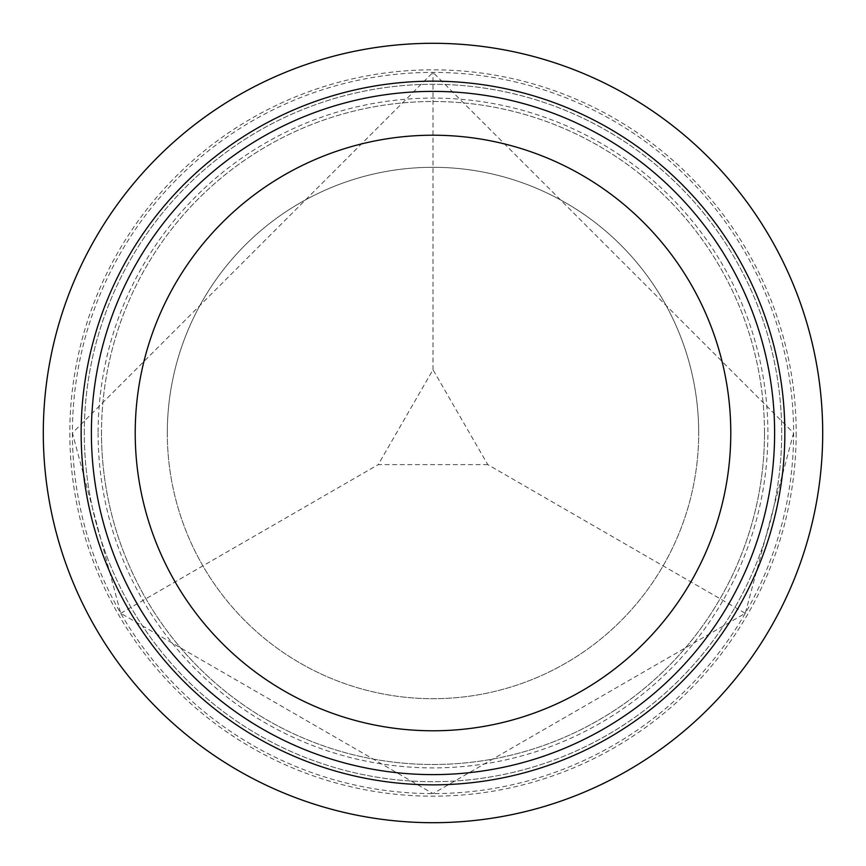 <?xml version="1.0" encoding="UTF-8"?>
<svg xmlns="http://www.w3.org/2000/svg" width="866" height="866" viewBox="0 0 866 866"><rect width="100%" height="100%" fill="white"/><g stroke="black" fill="none" stroke-linecap="round" stroke-linejoin="round"><path stroke-width="0.65" stroke-dasharray="4.33 3.25" d="M167.3 433A265.7 265.7 0 0 0 433 698.7A265.7 265.7 0 0 0 698.7 433A265.7 265.7 0 0 1 433 698.7A265.7 265.7 0 0 1 167.3 433A265.7 265.7 0 0 1 433 167.3A265.7 265.7 0 0 1 698.7 433A265.7 265.7 0 0 0 433 167.3A265.7 265.7 0 0 0 167.3 433M72.398 433A360.602 360.602 0 0 0 433 793.602A360.602 360.602 0 0 0 793.602 433L433 72.398L72.398 433L120.71 613.301L433 793.602L745.29 613.301L793.602 433A360.602 360.602 0 0 0 433 72.398A360.602 360.602 0 0 0 72.398 433M822.7 433A389.7 389.7 0 0 1 433 822.7A389.7 389.7 0 0 1 43.3 433A389.7 389.7 0 0 1 433 43.3A389.7 389.7 0 0 1 822.7 433A389.7 389.7 0 0 0 433 43.3A389.7 389.7 0 0 0 43.3 433M84.294 433A348.706 348.706 0 0 1 433 84.294A348.706 348.706 0 0 1 781.706 433A348.706 348.706 0 0 1 433 781.706A348.706 348.706 0 0 1 84.294 433A348.706 348.706 0 0 1 433 84.294A348.706 348.706 0 0 1 781.706 433A348.706 348.706 0 0 1 433 781.706A348.706 348.706 0 0 1 84.294 433A348.706 348.706 0 0 0 433 781.706A348.706 348.706 0 0 0 781.706 433M764.494 433A331.494 331.494 0 0 0 433 101.506A331.494 331.494 0 0 0 101.506 433A331.494 331.494 0 0 0 433 764.494A331.494 331.494 0 0 0 764.494 433A331.494 331.494 0 0 0 433 101.506A331.494 331.494 0 0 0 101.506 433A331.494 331.494 0 0 0 433 764.494A331.494 331.494 0 0 0 764.494 433A331.494 331.494 0 0 1 433 764.494A331.494 331.494 0 0 1 101.506 433A331.494 331.494 0 0 0 433 764.494A331.494 331.494 0 0 0 764.494 433M487.785 464.631L378.215 464.631L433 369.739L487.785 464.631L745.29 613.301M120.71 613.301L378.215 464.631M433 369.739L433 72.398M796.179 433A363.179 363.179 0 0 1 433 796.179A363.179 363.179 0 0 1 69.821 433A363.179 363.179 0 0 1 433 69.821A363.179 363.179 0 0 1 796.179 433M98.107 433A334.893 334.893 0 0 0 433 767.893A334.893 334.893 0 0 0 767.893 433A334.893 334.893 0 0 0 433 98.107A334.893 334.893 0 0 0 98.107 433"/><path stroke-width="1.3" d="M135.215 433A297.785 297.785 0 0 0 433 730.785A297.785 297.785 0 0 0 730.785 433A297.785 297.785 0 0 0 433 135.215A297.785 297.785 0 0 0 135.215 433M91.385 433A341.615 341.615 0 0 0 433 774.615A341.615 341.615 0 0 0 774.615 433A341.615 341.615 0 0 0 433 91.385A341.615 341.615 0 0 0 91.385 433M43.3 433A389.7 389.7 0 0 0 433 822.7A389.7 389.7 0 0 0 822.7 433A389.7 389.7 0 0 0 433 43.3A389.7 389.7 0 0 0 43.3 433A389.7 389.7 0 0 1 433 43.3A389.7 389.7 0 0 1 822.7 433M784.845 433A351.845 351.845 0 0 0 433 81.155A351.845 351.845 0 0 0 81.155 433A351.845 351.845 0 0 0 433 784.845A351.845 351.845 0 0 0 784.845 433"/></g></svg>
